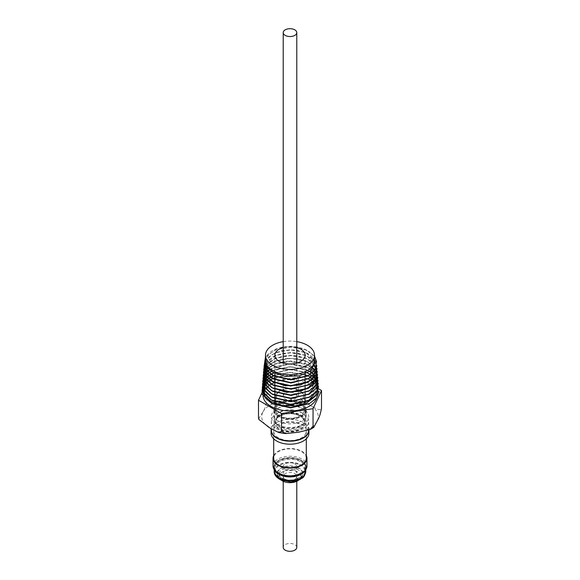 <?xml version="1.0" encoding="UTF-8"?>
<svg xmlns="http://www.w3.org/2000/svg" width="580" height="580" viewBox="0 0 580 580"><rect width="100%" height="100%" fill="white"/><g stroke="black" fill="none" stroke-linecap="round" stroke-linejoin="round"><path stroke-width="0.43" stroke-dasharray="2.9 2.17" d="M294.799 393.443A6.786 3.915 180 0 1 296.786 396.212A6.786 3.915 180 0 1 292.595 399.83A6.786 3.915 180 0 1 285.2 398.982A6.786 3.915 180 0 1 283.214 396.212A6.786 3.915 180 0 1 287.404 392.595A6.786 3.915 180 0 1 294.799 393.443M282.315 478.333A10.868 6.279 0 0 0 294.161 479.696A10.868 6.279 0 0 0 300.868 473.896A10.868 6.279 0 0 0 297.685 469.459A10.868 6.279 0 0 0 285.839 468.096A10.868 6.279 0 0 0 279.132 473.896A10.868 6.279 0 0 0 282.315 478.333M298.671 480.167A10.868 6.279 0 0 0 300.868 476.383A10.868 6.279 0 0 0 297.685 471.946A10.868 6.279 0 0 0 285.839 470.583A10.868 6.279 0 0 0 279.132 476.383A10.868 6.279 0 0 0 281.329 480.167M273.695 455.583A16.958 9.787 180 0 1 300.549 450.609A16.958 9.787 180 0 1 306.305 455.583M276.109 472.142A15.783 9.113 180 0 1 274.217 467.813A15.783 9.113 180 0 1 283.134 459.607A15.783 9.113 180 0 1 299.817 460.679A15.783 9.113 180 0 1 305.783 467.813C306.9 474.266 289.768 479.653 280.01 474.549A16.088 9.287 180 0 1 277.399 461.484A16.088 9.287 180 0 1 300.005 459.983A16.088 9.287 180 0 1 305.051 470.539M281.314 475.107A16.218 9.36 180 0 1 279.915 474.527A16.218 9.36 180 0 1 277.298 461.375A16.218 9.36 180 0 1 300.085 459.867A16.218 9.36 180 0 1 298.685 475.107M306.305 458.272A16.305 9.411 0 0 0 302.593 452.298A16.305 9.411 0 0 0 284.497 449.413A16.305 9.411 0 0 0 273.695 458.272M305.065 434.746A16.305 9.411 0 0 0 306.305 431.143A16.305 9.411 0 0 0 302.593 425.162A16.305 9.411 0 0 0 301.527 424.488A16.305 9.411 0 0 0 278.473 424.488A16.305 9.411 0 0 0 274.935 427.547A16.305 9.411 0 0 0 273.695 431.143A16.305 9.411 0 0 0 277.407 437.124A16.305 9.411 0 0 0 305.065 434.746M279.016 415.135A14.217 8.207 0 0 0 294.799 417.643A14.217 8.207 0 0 0 304.217 409.922A14.217 8.207 0 0 0 300.984 404.702A14.217 8.207 0 0 0 285.2 402.194A14.217 8.207 0 0 0 275.783 409.922A14.217 8.207 0 0 0 279.016 415.135M271.085 433.274A18.915 10.918 180 0 1 272.52 429.099A18.915 10.918 180 0 1 276.624 425.553A18.915 10.918 180 0 1 303.376 425.553L303.376 425.553A18.915 10.918 180 0 1 308.915 433.274M308.698 430.092A18.698 10.795 0 0 0 308.698 430.084A18.698 10.795 0 0 0 303.217 422.45A18.698 10.795 0 0 0 276.783 422.45A18.698 10.795 0 0 0 272.723 425.959A18.698 10.795 0 0 0 271.302 430.084M308.908 430.012A18.915 10.918 0 0 0 303.376 422.537L303.376 422.537A18.915 10.918 0 0 0 276.624 422.537A18.915 10.918 0 0 0 272.52 426.09A18.915 10.918 0 0 0 271.237 428.888M307.277 425.336A18.698 10.795 0 0 0 308.698 421.211A18.698 10.795 0 0 0 303.217 413.576A18.698 10.795 0 0 0 276.783 413.576A18.698 10.795 0 0 0 272.723 417.085A18.698 10.795 0 0 0 271.302 421.211A18.698 10.795 0 0 0 286.353 431.796A18.698 10.795 0 0 0 307.277 425.336M304.703 422.45A15.914 9.186 0 0 0 305.914 418.934A15.914 9.186 0 0 0 301.252 412.438A15.914 9.186 0 0 0 278.748 412.438A15.914 9.186 0 0 0 275.297 415.425A15.914 9.186 0 0 0 274.086 418.934A15.914 9.186 0 0 0 286.897 427.946A15.914 9.186 0 0 0 304.703 422.45M304.703 413.431A15.914 9.186 0 0 0 305.914 409.922A15.914 9.186 0 0 0 293.103 400.911A15.914 9.186 0 0 0 275.297 406.406A15.914 9.186 0 0 0 274.086 409.922A15.914 9.186 0 0 0 286.897 418.934A15.914 9.186 0 0 0 304.703 413.431M314.186 383.293L316.383 386.846A26.956 15.566 180 0 1 316.926 389.296A26.956 15.566 180 0 1 316.955 390.036L314.998 396.502M316.542 398.083A26.956 15.566 0 0 0 316.955 395.364A26.956 15.566 0 0 0 309.06 384.359A26.956 15.566 0 0 0 306.16 382.909M318.42 391.094L316.955 390.05A26.956 15.566 180 0 1 316.948 390.391L316.955 395.364M314.744 363.189L307.516 353.517L304.536 352.118L290.638 349.675L276.486 352.248L269.113 356.707L265.415 362.551M265.408 362.5L270.962 355.105L282.17 350.458L295.684 349.856L307.509 353.408C312.25 356.106 314.657 359.368 314.737 363.196L314.715 362.594M265.654 363.986L272.027 357.157L283.294 353.06L296.358 352.77L307.683 356.287L314.954 365.458L313.251 371.2L307.523 376.007M309.01 375.245L314.962 365.567L307.69 356.388L304.696 354.989L290.623 352.51L276.327 355.119L265.669 364.037M266.162 365.473L273.252 359.23L284.468 355.7L297.04 355.7L307.857 359.165L314.404 365.516M314.933 366.944L315.201 368.43L313.338 374.426L307.125 379.385M309.162 378.334L315.208 368.539L314.933 367.002M314.389 365.567L307.864 359.267L304.855 357.853L290.631 355.344L276.174 357.983L266.184 365.523M266.945 366.959L274.615 361.347L285.701 358.368L297.728 358.636L308.031 362.043L315.447 371.403L313.722 377.239L307.886 382.155M315.447 371.403L308.038 362.145L304.986 360.709L290.638 358.179L276.044 360.84L266.981 367.01M268.04 368.445L276.138 363.508L287.013 361.072L308.205 364.914L312.881 368.481M314.026 369.917L315.694 374.368L313.787 380.495L307.451 385.548M309.582 384.446L315.701 374.477L308.212 365.023L305.094 363.558L290.623 361.014L275.921 363.696L268.083 368.496M269.482 369.931L288.405 363.805L308.379 367.793L315.94 377.341L315.919 378.856M315.94 377.341L308.386 367.901L305.232 366.415L290.638 363.849L275.79 366.546L269.54 369.982M271.353 371.417L289.971 366.589L308.553 370.671L309.865 371.454M313.381 374.368L313.809 374.861M314.548 375.854L316.187 380.313L314.244 386.563L307.748 391.732M309.894 390.623L316.194 380.422L314.519 375.912M313.765 374.912L313.388 374.477M309.793 371.504L305.392 369.286L290.631 366.683L275.63 369.416L271.433 371.468M313.649 377.341L314.084 377.848M314.81 378.827L315.332 379.697M315.636 380.313L316.404 384.881M308.524 394.494L307.937 394.799M310.053 393.711L316.441 383.395L308.734 373.65M313.925 380.306L314.36 380.828M315.063 381.792L316.673 386.251L314.708 392.609L308.111 397.88M310.257 396.771L316.687 386.36L308.908 376.529L307.712 375.905M316.383 386.846L316.897 390.884M310.467 399.823L316.948 390.391M265.481 360.571A24.52 14.159 180 0 1 265.502 359.897A24.52 14.159 180 0 1 281.162 347.369A24.52 14.159 180 0 1 307.342 350.559A24.52 14.159 180 0 1 309.995 352.379L304.406 349.262L290.623 346.84L276.617 349.392L268.656 354.46L265.408 361.072M265.154 369.924L265.937 368.387M265.959 368.438L265.169 369.982M265.452 374.383L264.668 375.92M273.803 372.904L290.892 369.416L307.552 372.933M307.451 372.983L305.551 372.15L290.623 369.518L273.905 372.954M274.869 375.231L290.007 372.259L305.131 374.695M307.806 375.847L308.901 376.427M318.514 386.28L314.664 380.19L305.682 375.013L290.638 372.353L275.348 375.144L272.745 376.21M314.519 360.296C314.483 357.381 312.975 354.743 309.995 352.379M278.596 421.123A16.131 9.316 180 0 1 273.869 414.533A16.131 9.316 180 0 1 278.596 407.95A16.131 9.316 180 0 1 301.404 407.95L303.253 409.016A18.741 10.817 0 0 0 276.747 409.016A18.741 10.817 0 0 0 276.747 424.313A18.741 10.817 0 0 0 303.253 424.313A18.741 10.817 0 0 0 303.253 409.016L301.404 407.95A16.131 9.316 180 0 1 306.131 414.533A16.131 9.316 180 0 1 296.17 423.139A16.131 9.316 180 0 1 278.596 421.123M278.596 416.505A16.131 9.316 180 0 1 273.869 409.922A16.131 9.316 180 0 1 283.83 401.316A16.131 9.316 180 0 1 301.404 403.332A16.131 9.316 180 0 1 306.131 409.922A16.131 9.316 180 0 1 296.17 418.521A16.131 9.316 180 0 1 278.596 416.505M279.299 416.099A15.131 8.736 180 0 1 274.869 409.922A15.131 8.736 180 0 1 284.207 401.846A15.131 8.736 180 0 1 300.701 403.745A15.131 8.736 180 0 1 305.131 409.922A15.131 8.736 180 0 1 295.793 417.991A15.131 8.736 180 0 1 279.299 416.099M283.214 347.442A15.131 8.736 180 0 1 296.786 347.442M285.2 479.152A6.786 3.915 0 0 0 292.595 480.001A6.786 3.915 0 0 0 296.786 476.383A6.786 3.915 0 0 0 294.799 473.613A6.786 3.915 0 0 0 287.404 472.765A6.786 3.915 0 0 0 283.214 476.383A6.786 3.915 0 0 0 285.2 479.152M296.786 547.382A6.786 3.915 0 0 0 294.799 544.613A6.786 3.915 0 0 0 287.404 543.764A6.786 3.915 0 0 0 283.214 547.382M274.869 377.587L291.957 374.89L308.219 378.885L294.77 375.289L279.814 376.456L268.004 382.097L263.001 390.565L266.611 382.764M308.981 403.76L315.012 398.851L317.173 392.986L319.036 391.529M316.955 390.695L317.173 392.986M314.519 355.982L305.573 349.726L290.631 347.094L275.449 349.856L265.481 356.961M316.361 361.927L305.711 352.582L290.638 349.928L275.319 352.712L265.481 359.578M316.781 365.473L313.149 359.825L305.863 355.453L290.638 352.763L275.152 355.583L265.394 362.312M317.028 368.445L313.374 362.739L306.022 358.317L290.638 355.598L275 358.447L265.8 364.486M317.274 371.425L313.591 365.654L306.16 361.173L290.645 358.433L274.869 361.304L266.597 366.357M317.528 374.397L313.794 368.554L306.269 364.022L290.631 361.267L274.753 364.16L267.743 368.082M317.775 377.363L314.005 371.454L306.399 366.879L290.638 364.102L274.623 367.01L269.272 369.743M318.021 380.328L314.222 374.368L306.559 369.75L290.638 366.937L274.463 369.88L271.259 371.352M318.26 383.3L314.447 377.283L306.719 372.621L290.638 369.779L272.904 373.339M306.856 375.477L306.255 375.245M305.131 374.847L290.014 372.614L274.869 375.34M274.775 375.376L274.173 375.608M283.214 341.642A24.52 14.159 180 0 1 296.786 341.642M305.131 382.481A26.956 15.566 0 0 0 274.869 382.481M263.371 392.935A26.956 15.566 0 0 0 263.044 395.364M267.445 381.974L298.439 377.181L318.782 388.919M266.945 382.053L266.945 399.801C269.279 404.064 276.812 401.469 281.641 401.077L283.743 400.751C289.913 400.744 294.814 398.801 298.439 394.929C301.136 399.809 304.725 403.064 309.198 404.695L310.735 405.579C314.266 407.269 319.819 411.88 321.501 408.24M298.439 377.181L298.439 394.929M258.629 418.883L263.001 411.836C264.654 409.219 265.966 405.21 266.945 399.801M275.137 418.542A16.088 9.287 0 0 0 273.912 422.088A16.088 9.287 0 0 0 286.868 431.201A16.088 9.287 0 0 0 304.863 425.64A16.088 9.287 0 0 0 306.088 422.088A16.088 9.287 0 0 0 301.375 415.526A16.088 9.287 0 0 0 278.625 415.526A16.088 9.287 0 0 0 275.137 418.542M275.137 418.716A16.088 9.287 0 0 0 273.912 422.269A16.088 9.287 0 0 0 286.868 431.375A16.088 9.287 0 0 0 304.863 425.822A16.088 9.287 0 0 0 306.088 422.269A16.088 9.287 0 0 0 293.132 413.156A16.088 9.287 0 0 0 275.137 418.716M279.016 425.778A14.217 8.207 180 0 1 275.783 420.565A14.217 8.207 180 0 1 276.863 417.426A14.217 8.207 180 0 1 279.944 414.758A14.217 8.207 180 0 1 300.056 414.758A14.217 8.207 180 0 1 300.984 415.352A14.217 8.207 180 0 1 304.217 420.565A14.217 8.207 180 0 1 303.137 423.704A14.217 8.207 180 0 1 279.016 425.778M299.744 459.563A15.667 9.041 0 0 0 277.733 461.02A15.667 9.041 0 0 0 280.256 473.729A15.667 9.041 0 0 0 302.267 472.272A15.667 9.041 0 0 0 299.744 459.563M294.799 463.877A6.786 3.915 180 0 1 296.786 466.646A6.786 3.915 180 0 1 292.595 470.264A6.786 3.915 180 0 1 285.2 469.416A6.786 3.915 180 0 1 283.214 466.646A6.786 3.915 180 0 1 287.404 463.028A6.786 3.915 180 0 1 294.799 463.877M294.799 470.416A6.786 3.915 180 0 1 296.786 473.186A6.786 3.915 180 0 1 292.595 476.803A6.786 3.915 180 0 1 285.2 475.955A6.786 3.915 180 0 1 283.214 473.186A6.786 3.915 180 0 1 287.404 469.568A6.786 3.915 180 0 1 294.799 470.416M273.042 466.03A16.958 9.787 180 0 1 282.627 457.214A16.958 9.787 180 0 1 300.549 458.367A16.958 9.787 180 0 1 306.958 466.03M305.783 469.945L305.783 467.813A15.783 9.113 180 0 1 303.891 472.142M274.217 471.409A15.783 9.113 180 0 1 283.134 463.202A15.783 9.113 180 0 1 299.817 464.275A15.783 9.113 180 0 1 305.783 471.409M282.076 479.653A12.738 7.352 180 0 1 280.024 469.322A12.738 7.352 180 0 1 297.924 468.132A12.738 7.352 180 0 1 299.976 478.471A12.738 7.352 180 0 1 282.076 479.653M300.984 391.71A14.217 8.207 180 0 1 304.217 396.923A14.217 8.207 180 0 1 294.799 404.651A14.217 8.207 180 0 1 279.016 402.136A14.217 8.207 180 0 1 275.783 396.923A14.217 8.207 180 0 1 285.2 389.195A14.217 8.207 180 0 1 300.984 391.71M279.69 401.106A13.347 7.707 0 0 0 298.475 402.165A13.347 7.707 0 0 0 300.31 391.319A13.347 7.707 0 0 0 281.525 390.26A13.347 7.707 0 0 0 279.69 401.106M263.001 411.836A28.26 16.32 180 0 1 281.641 401.077M283.743 400.751A28.26 16.32 180 0 1 309.198 404.695M310.735 405.579A28.26 16.32 180 0 1 317.557 420.275M316.999 421.493A28.26 16.32 180 0 1 298.359 432.252M296.257 432.578A28.26 16.32 180 0 1 270.802 428.635M269.265 427.75A28.26 16.32 180 0 1 262.443 413.054M279.016 426.771A14.217 8.207 0 0 0 294.799 429.287A14.217 8.207 0 0 0 304.217 421.559A14.217 8.207 0 0 0 300.984 416.346A14.217 8.207 0 0 0 285.2 413.83A14.217 8.207 0 0 0 275.783 421.559A14.217 8.207 0 0 0 279.016 426.771M278.349 427.801A15.087 8.707 180 0 1 280.415 415.541A15.087 8.707 180 0 1 301.651 416.737A15.087 8.707 180 0 1 299.584 428.997A15.087 8.707 180 0 1 278.349 427.801M280.727 474.556A14.913 8.613 180 0 1 275.087 467.813A14.913 8.613 180 0 1 283.519 460.056A14.913 8.613 180 0 1 299.273 461.071A14.913 8.613 180 0 1 304.913 467.813A14.913 8.613 180 0 1 296.481 475.564A14.913 8.613 180 0 1 280.727 474.556M299.273 464.667A14.913 8.613 180 0 1 304.913 471.409A14.913 8.613 180 0 1 296.481 479.167A14.913 8.613 180 0 1 280.727 478.152A14.913 8.613 180 0 1 275.087 471.409A14.913 8.613 180 0 1 283.519 463.659A14.913 8.613 180 0 1 299.273 464.667M297.924 467.422A12.738 7.352 180 0 1 299.976 477.76A12.738 7.352 180 0 1 282.076 478.942A12.738 7.352 180 0 1 280.024 468.611A12.738 7.352 180 0 1 297.924 467.422M296.786 363.058L296.786 396.212M300.868 473.896L300.868 476.383M280.01 474.549C276.138 472.613 274.209 470.365 274.217 467.813L274.217 469.945M306.305 438.806L306.305 431.143M304.217 409.922L304.217 396.923C304.282 394.958 303.144 393.088 300.81 391.311C293.103 385.323 275.087 389.144 275.783 396.923L275.783 409.922M308.698 430.084L308.698 421.211M278.748 412.438L276.783 413.576M301.252 412.438L303.217 413.576M305.914 418.934L305.914 409.922M273.869 409.922L273.869 414.533M278.596 407.95L276.747 409.016M274.869 355.25L274.869 373.44M274.869 403.47L274.869 409.922M296.786 476.383L296.786 481.284M283.214 476.383L283.214 481.284M305.131 355.25L305.131 374.1M305.131 377.014L305.131 380.408M305.131 383.3L305.131 386.708M305.131 389.593L305.131 393.008M305.131 395.872L305.131 399.301M305.131 402.332L305.131 409.922M306.131 409.922L306.131 414.533M305.573 349.726L304.406 349.262M275.449 349.856L276.617 349.392M305.711 352.582L304.536 352.118M275.319 352.712L276.486 352.248M305.863 355.453L304.696 354.989M275.152 355.583L276.327 355.119M306.022 358.317L304.855 357.853M275 358.447L276.174 357.983M306.16 361.173L304.986 360.709M274.869 361.304L276.044 360.84M306.269 364.022L305.094 363.558M274.753 364.16L275.921 363.696M306.399 366.879L305.232 366.415M274.623 367.01L275.79 366.546M306.559 369.75L305.392 369.286M274.463 369.88L275.63 369.416M306.719 372.621L305.551 372.15M274.304 372.751L275.478 372.28M263.044 390.528L263.044 392.776M274.086 418.934L274.086 409.922M271.302 428.932L271.302 421.211M278.473 424.488L276.624 425.553M301.527 424.488L303.376 425.553M273.695 438.806L273.695 431.143M279.132 473.896L279.132 476.383M283.214 363.058L283.214 396.212M275.783 420.565L275.783 421.559C275.297 418.949 278.11 416.571 284.214 414.41C290.841 413.04 296.481 413.815 301.15 416.737C303.652 419.043 304.674 420.652 304.217 421.559L304.217 420.565M279.944 414.758L278.625 415.526M300.056 414.758L301.375 415.526M275.087 467.813C275.377 468.799 274.34 470.315 280.372 473.759C289.739 478.775 306.305 473.164 304.913 467.813L304.913 471.409C304.87 479.943 289.964 483.328 281.169 479.145C276.95 476.883 274.927 474.302 275.087 471.409L275.087 467.813M296.786 466.646L296.786 473.186M283.214 466.646L283.214 473.186"/><path stroke-width="0.87" d="M285.2 35.387A6.786 3.915 0 0 0 292.595 36.235A6.786 3.915 0 0 0 296.786 32.618A6.786 3.915 0 0 0 294.799 29.848A6.786 3.915 0 0 0 287.404 29A6.786 3.915 0 0 0 283.214 32.618A6.786 3.915 0 0 0 285.2 35.387M281.329 480.167A10.868 6.279 0 0 0 282.315 480.82A10.868 6.279 0 0 0 298.671 480.167M306.305 455.583A16.958 9.787 180 0 1 306.958 458.272A16.958 9.787 180 0 1 297.373 467.088A16.958 9.787 180 0 1 279.451 465.943A16.958 9.787 180 0 1 273.042 458.272A16.958 9.787 180 0 1 273.695 455.583M298.685 475.107A16.218 9.36 180 0 1 281.314 475.107M305.051 470.539A16.088 9.287 180 0 1 279.995 474.534M273.695 438.806L273.695 458.272A16.305 9.411 0 0 0 277.407 464.254A16.305 9.411 0 0 0 295.503 467.139A16.305 9.411 0 0 0 306.305 458.272L306.305 438.806M308.915 430.259L308.915 433.274A18.915 10.918 180 0 1 307.48 437.45A18.915 10.918 180 0 1 276.624 440.996A18.915 10.918 180 0 1 271.085 433.274L271.085 430.259A18.915 10.918 0 0 0 276.624 437.98A18.915 10.918 0 0 0 307.48 434.435A18.915 10.918 0 0 0 308.915 430.259A18.915 10.918 0 0 0 308.908 430.012M271.302 428.932L271.302 430.084A18.698 10.795 0 0 0 286.353 440.67A18.698 10.795 0 0 0 307.277 434.21A18.698 10.795 0 0 0 308.698 430.092M314.998 396.502L307.255 402.607L295.38 405.87L282.25 405.492L270.94 401.563L265.096 396.51L263.044 390.528L263.175 388.991M263.044 392.776L263.044 395.364A26.956 15.566 0 0 0 270.94 406.37A26.956 15.566 0 0 0 298.091 410.212A26.956 15.566 0 0 0 316.542 398.083M308.219 378.885L310.713 380.328M310.909 380.458L312.678 381.807M313.012 382.104L314.186 383.293M314.519 355.982L316.579 361.76L314.737 363.196L314.519 360.579A24.52 14.159 180 0 1 299.382 373.658A24.52 14.159 180 0 1 272.658 370.584A24.52 14.159 180 0 1 265.481 360.571L265.481 355.25A24.52 14.159 180 0 1 283.214 341.642M265.481 360.238L267.017 367.067L272.571 372.2L285.23 376.398L299.534 375.854L310.626 370.852L314.744 363.189M307.523 376.007L290.645 379.777L274.05 376.087L266.8 369.989L265.169 363.928L265.408 362.5M265.415 362.551L265.161 364.037L266.793 370.098L272.397 375.282L291.022 379.893L309.01 375.245M314.404 365.516L314.933 366.944M265.481 359.578L263.726 369.772L272.694 378.566L290.667 382.546L308.342 378.769L290.681 382.894L273.905 379.182L266.568 373.02L264.93 366.901L265.669 364.037M265.161 365.523L264.915 367.01L266.568 373.136L272.223 378.363L290.993 383.01L309.162 378.334M314.933 367.002L314.389 365.567M307.886 382.155L290.689 386.012L273.76 382.271L272.056 381.321L266.343 376.05L264.683 369.873L265.415 367.01M264.915 368.496L264.668 369.982L266.329 376.159L272.049 381.437L285.345 385.78L300.31 385.069L311.67 379.639L315.455 371.512M312.881 368.481L314.026 369.917M265.147 365.262L263.211 375.702L272.375 384.736L290.66 388.781L308.654 384.939L290.674 389.137L273.586 385.345L271.882 384.402L266.111 379.074L264.437 372.838L264.668 371.41M264.668 371.461L264.429 372.947L266.104 379.189L271.875 384.518L291.066 389.245L309.582 384.446M315.919 378.856L307.589 388.643L290.645 392.254L273.405 388.419L271.708 387.483L265.887 382.104L264.19 375.811L264.422 374.383M264.422 374.434L264.183 375.92L265.879 382.22L271.701 387.592L285.273 392.015L300.512 391.283L312.091 385.751L315.948 377.45M309.865 371.454L311.822 372.882M312.134 373.15L313.381 374.368M313.809 374.861L314.548 375.854M264.654 371.164L262.74 381.741L272.027 390.891L290.631 395.016L308.959 391.116L290.645 395.372L273.238 391.507L271.534 390.558L265.654 385.135L263.943 378.784L264.668 375.92M264.175 377.406L263.936 378.892L265.64 385.236L271.527 390.666L291.029 395.488L309.894 390.623M314.519 375.912L313.765 374.912M313.388 374.477L312.076 373.194M311.764 372.94L309.793 371.504M307.552 372.933L310.097 374.368M310.278 374.484L312.113 375.854M312.431 376.13L313.649 377.341M314.084 377.848L314.81 378.827M315.332 379.697L315.636 380.313M316.404 384.881L308.524 394.494M264.538 373.94L262.508 384.772L271.882 393.987L290.667 398.141L309.154 394.183L290.681 398.489L273.093 394.603L271.36 393.639L265.423 388.158L263.697 381.756L264.415 378.892M263.929 380.378L263.69 381.858L265.415 388.274L271.353 393.748L291.015 398.605L310.053 393.711M308.901 376.427L310.416 377.334M310.605 377.464L312.402 378.82M312.729 379.11L313.925 380.306M314.36 380.828L315.063 381.792M264.154 377.058L262.276 387.802L271.737 397.075L290.681 401.259L309.321 397.264L290.689 401.607L272.948 397.691L271.186 396.713L265.198 391.196L263.45 384.721L264.168 381.865M263.683 383.344L263.443 384.83L265.19 391.304L271.179 396.829L291.015 401.723L310.257 396.771M316.897 390.884L308.255 400.968L290.674 404.731L272.774 400.765L271.012 399.787L264.966 394.212L263.204 387.694L263.436 386.258M263.436 386.316L263.197 387.802L264.958 394.327L271.005 399.903L291.073 404.84L310.467 399.823M265.176 365.414L265.654 363.986M264.93 368.387L265.401 366.951M265.43 366.901L266.162 365.473M266.184 365.523L265.444 366.959M264.683 371.352L265.154 369.924M265.937 368.387L266.945 366.959M266.981 367.01L265.959 368.438M265.169 369.982L264.683 371.41M264.437 374.325L264.908 372.897M264.93 372.838L265.647 371.41M265.683 371.36L266.684 369.924M266.727 369.873L268.04 368.445M268.083 368.496L266.757 369.931M266.72 369.982L265.705 371.41M265.676 371.468L264.937 372.897M264.915 372.947L264.437 374.383M264.19 377.297L264.654 375.869M264.676 375.811L265.394 374.383M265.43 374.325L266.416 372.897M266.459 372.846L267.757 371.41M267.815 371.36L269.482 369.931M269.54 369.982L267.858 371.41M267.808 371.468L266.495 372.897M266.452 372.954L265.452 374.383M263.943 380.27L264.4 378.834M264.429 378.784L265.14 377.348M265.169 377.297L266.155 375.869M266.198 375.811L267.481 374.383M267.539 374.332L269.185 372.897M269.258 372.846L271.353 371.417M271.433 371.468L269.316 372.897M269.243 372.954L267.583 374.383M267.525 374.434L266.227 375.869M266.184 375.92L265.19 377.348M265.161 377.406L264.437 378.834M263.69 383.235L264.154 381.807M264.175 381.749L264.886 380.321M264.915 380.27L265.887 378.841M265.93 378.784L267.206 377.355M267.257 377.297L268.888 375.869M268.953 375.818L270.962 374.426M271.114 374.332L273.803 372.904M308.734 373.65L307.451 372.983M273.905 372.954L271.193 374.39M271.048 374.477L269.019 375.869M268.946 375.927L267.3 377.355M267.25 377.406L265.966 378.834M265.923 378.892L264.937 380.321M264.908 380.378L264.19 381.807M263.443 386.208L263.907 384.779M263.929 384.721L264.625 383.293M264.661 383.242L265.625 381.807M265.669 381.756L266.923 380.321M266.981 380.27L268.591 378.841M268.656 378.784L270.7 377.355M270.787 377.304L273.426 375.876M273.543 375.818L274.869 375.231M305.131 374.695L307.806 375.847M307.712 375.905L305.682 375.013M274.775 375.376L270.867 377.355M270.773 377.413L268.714 378.841M268.649 378.892L267.025 380.328M266.974 380.378L265.698 381.807M265.654 381.865L264.683 383.293M264.647 383.344L263.936 384.772M263.914 384.83L263.45 386.265M296.786 341.642A24.52 14.159 180 0 1 307.342 345.238A24.52 14.159 180 0 1 314.519 355.25A24.52 14.159 180 0 1 299.382 368.329A24.52 14.159 180 0 1 272.658 365.262A24.52 14.159 180 0 1 265.481 355.25M314.519 360.579L316.579 361.76M296.786 347.442A15.131 8.736 180 0 1 300.701 349.073A15.131 8.736 180 0 1 305.131 355.25A15.131 8.736 180 0 1 295.793 363.319A15.131 8.736 180 0 1 279.299 361.427A15.131 8.736 180 0 1 274.869 355.25A15.131 8.736 180 0 1 283.214 347.442M283.214 481.284L283.214 547.382A6.786 3.915 0 0 0 285.2 550.152A6.786 3.915 0 0 0 292.595 551A6.786 3.915 0 0 0 296.786 547.382L296.786 481.284M263.182 388.926L263.581 387.397M263.603 387.346L264.233 385.896M264.262 385.845L265.169 384.431M265.205 384.38L266.401 382.974M266.459 382.923L267.989 381.502M268.047 381.451L269.983 380.03M270.07 379.973L272.578 378.573M272.687 378.522L274.869 377.587M318.782 388.919L321.501 390.492L313.055 408.675L281.561 413.547L258.499 400.236L263.001 390.543L265.176 397.858L272.614 403.847L290.638 407.856L308.981 403.76M263.661 382.952L261.798 393.834L271.382 403.223L290.638 407.493L309.611 403.448L316.557 398.061L319.036 391.529L318.42 391.094M265.481 356.961L264.023 366.915L272.839 375.47L290.631 379.422L308.154 375.695L315.447 369.431L316.361 361.927M308.342 378.769L315.513 372.73L316.781 365.473M265.394 362.312L263.45 372.679L272.549 381.654L290.681 385.664L308.509 381.843L315.738 375.76L317.028 368.445M265.8 364.486L265.285 365.081M308.654 384.939L315.962 378.798L317.274 371.425M266.597 366.357L265.575 367.408M265.538 367.445L265.053 368.024M264.9 368.213L262.972 378.718L272.194 387.81L290.638 391.899L308.799 388.027L316.18 381.843L317.528 374.397M267.743 368.082L266.372 369.271M266.329 369.315L265.314 370.359M265.285 370.395L264.813 370.961M308.959 391.116L316.412 384.873L317.775 377.363M269.272 369.743L267.518 370.997M267.46 371.04L266.104 372.229M266.06 372.273L265.06 373.317M265.024 373.353L264.574 373.89M309.154 394.183L316.644 387.889L318.021 380.328M271.259 371.352L269.048 372.65M268.975 372.701L267.235 373.962M267.184 374.006L265.836 375.188M265.792 375.231L264.799 376.268M264.77 376.304L264.342 376.819M309.321 397.264L316.876 390.92L318.26 383.3M272.904 373.339L271.019 374.26M270.925 374.31L268.743 375.615M268.671 375.666L266.959 376.92M266.901 376.964L265.567 378.146M265.524 378.189L264.545 379.226M264.516 379.262L264.103 379.755M263.907 380.001L262.037 390.818L271.563 400.149L290.66 404.376L309.466 400.352L317.093 393.965L318.514 386.28M306.255 375.245L305.131 374.847M272.745 376.21L270.686 377.225M270.592 377.275L268.438 378.573M268.366 378.624L266.677 379.878M266.619 379.929L265.306 381.103M265.263 381.147L264.291 382.184M264.262 382.22L263.864 382.691M306.16 382.909A26.956 15.566 0 0 0 305.131 382.481M274.869 382.481A26.956 15.566 0 0 0 274.5 382.633M274.369 382.684A26.956 15.566 0 0 0 271.396 384.098M271.295 384.156A26.956 15.566 0 0 0 269.026 385.584M268.953 385.642A26.956 15.566 0 0 0 267.177 387.085M267.119 387.135A26.956 15.566 0 0 0 265.72 388.6M265.676 388.658A26.956 15.566 0 0 0 264.596 390.159M264.56 390.217A26.956 15.566 0 0 0 263.762 391.797M263.733 391.863A26.956 15.566 0 0 0 263.371 392.935M266.611 382.764L267.445 381.974M321.501 390.492L321.501 408.24C320.522 413.671 319.21 417.68 317.557 420.275L313.7 427.467L313.055 426.43L310.155 429.483L298.359 432.252L285.462 433.586L281.561 431.302L278.879 432.578L270.802 428.635L258.926 419.514L258.499 417.984L258.926 419.514M313.055 408.675L313.055 426.43M281.561 413.547L281.561 431.302M258.499 400.236L258.499 417.984M271.237 428.888A18.915 10.918 0 0 0 271.085 430.259M279.451 473.693A16.958 9.787 180 0 1 273.042 466.03C273.985 470.605 276.247 473.425 279.814 474.491C285.113 476.745 290.776 477.144 296.786 475.694L301.143 474.019C303.63 471.714 305.181 473.439 306.958 466.03A16.958 9.787 180 0 1 297.373 474.846A16.958 9.787 180 0 1 279.451 473.693M303.891 472.142A15.783 9.113 180 0 1 280.183 474.947A15.783 9.113 180 0 1 276.109 472.142M280.183 478.543A15.783 9.113 180 0 1 274.217 471.409C274.036 474.621 276.232 477.463 280.807 479.935L290.058 481.806L294.111 481.465L299.86 479.609C302.325 477.333 303.949 479.174 305.783 471.409A15.783 9.113 180 0 1 296.866 479.616A15.783 9.113 180 0 1 280.183 478.543M296.786 32.618L296.786 363.058M273.042 458.272L273.042 466.03M274.217 469.945L274.217 471.409M314.519 355.25L314.519 360.296M274.869 373.44L274.869 376.485M274.869 376.601L274.869 379.646M274.869 379.755L274.869 382.807M274.869 382.916L274.869 385.961M274.869 386.077L274.869 389.013M274.869 389.231L274.869 392.268M274.869 392.385L274.869 395.422M274.869 395.538L274.869 398.576M274.869 398.692L274.869 401.73M274.869 401.846L274.869 403.47M305.131 374.1L305.131 377.014M305.131 380.408L305.131 383.3M305.131 386.708L305.131 389.593M305.131 393.008L305.131 395.872M305.131 399.301L305.131 402.332M263.081 389.673L263.001 390.565M308.255 400.968L309.466 400.352M272.774 400.765L271.563 400.149M272.948 397.691L271.737 397.075M273.093 394.603L271.882 393.987M273.238 391.507L272.027 390.891M307.589 388.643L308.799 388.027M273.405 388.419L272.194 387.81M273.586 385.345L272.375 384.736M307.298 382.459L308.509 381.843M273.76 382.271L272.549 381.654M273.905 379.182L272.694 378.566M306.943 376.311L308.154 375.695M274.05 376.087L272.839 375.47M271.382 403.223L272.614 403.847M309.611 403.448L308.386 404.072M313.7 427.467L310.155 429.483M285.462 433.586L278.879 432.578M305.783 469.945L305.783 471.409M306.958 458.272L306.958 466.03M283.214 32.618L283.214 363.058"/></g></svg>
